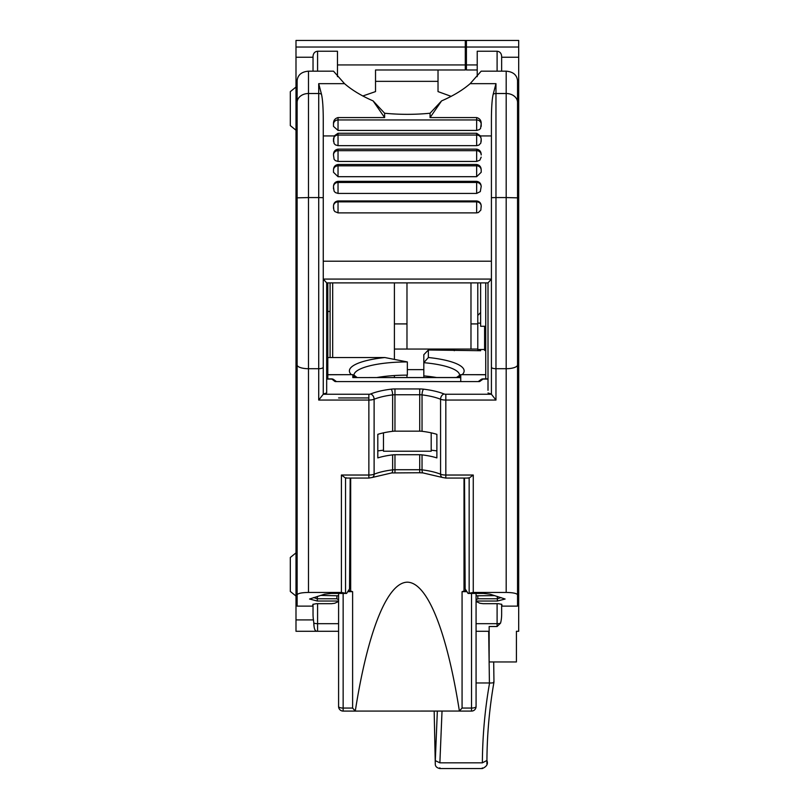 <?xml version="1.0" encoding="UTF-8"?>
<svg xmlns="http://www.w3.org/2000/svg" width="809" height="809" viewBox="0 0 809 809"><rect width="100%" height="100%" fill="white"/><g stroke="black" fill="none" stroke-linecap="round" stroke-linejoin="round"><path stroke-width="1.21" d="M428.355 349.994L423.815 354.696L423.815 362.685L428.355 357.507L428.355 349.994L480.627 350.712L480.627 349.498L477.785 349.498L477.785 350.712M454.294 350.712L453.606 349.994M485.744 350.428L484.601 350.428L484.601 326.27M484.601 349.498L480.627 349.498L480.627 350.712M477.785 282.897L477.785 349.498M477.785 323.145L480.627 323.145M485.744 326.27L480.627 326.27L480.627 282.897M477.785 315.409L480.627 312.567M489.152 631.283L476.076 631.283M501.651 604.202L501.651 614.183A13.672 4.541 90 0 1 500.528 623.173L497.1 626.52L489.152 626.52L489.152 661.954L516.415 661.954L516.415 631.283L518.69 631.283L518.69 548.896L517.548 548.896M459.603 375.143A53.404 13.369 -0 0 0 423.815 362.685L423.815 377.5M362.776 95.998L375.528 91.599L375.528 69.989L438.023 69.989L438.023 91.599L451.21 96.372M290.31 125.607L295.993 130.209L290.31 125.607L290.31 91.639L295.993 87.038L290.31 91.639M295.993 596.051L290.31 591.46L290.31 557.482L295.993 552.881M485.744 282.897L485.744 378.895M485.744 374.749L460.746 374.658L460.746 381.595L460.746 377.823L459.067 377.581M518.69 548.896L518.69 57.237L501.651 57.237L501.651 71.172L501.651 56.306C501.368 53.242 499.861 51.554 497.1 51.24L477.219 51.24L477.219 76.643M423.815 375.892A53.404 13.369 180 0 1 436.476 377.5M313.032 57.237L295.993 57.237L295.993 40.45L466.419 40.45L466.419 69.989L477.219 69.989L466.419 69.989M518.69 57.237L518.69 40.45L466.419 40.45M518.69 47.033L466.419 47.033M327.807 378.895L327.807 282.897M327.807 357.538L384.841 357.538L407.342 361.936L407.342 375.143A53.404 13.369 180 0 0 377.065 377.5M330.082 357.538L330.082 282.897M330.082 311.465L327.807 311.465M375.528 69.989L465.286 69.989L465.286 47.033L295.993 47.033M338.597 593.442L338.597 706.54A4.541 1.517 0 0 0 343.147 708.057L352.613 708.057L355.282 711.06C367.862 630.808 387.39 582.46 407.342 582.177C427.294 582.46 446.811 630.808 459.391 711.06L343.147 711.091L343.147 593.442M338.597 661.934L338.597 663.704M338.597 687.832L338.597 692.909M431.197 432.845L431.197 451.23L383.476 451.23L383.476 432.845M476.076 706.54A4.541 4.541 0 0 1 471.536 711.091L471.536 708.057A4.541 1.517 0 0 0 476.076 706.54L476.076 593.442M352.613 708.057L352.613 591.672L347.668 591.672M352.613 591.672L350.671 591.066L350.671 478.058M348.092 591.015L350.671 591.066M338.597 595.798L320.586 595.414M459.391 711.06L462.07 708.057L462.07 591.672L467.015 591.672M464.012 478.058L464.012 591.066L462.07 591.672M465.438 589.306L465.438 591.015L464.012 591.066M465.438 591.015L466.591 591.015M476.076 595.798L494.795 595.626M460.129 377.581L352.805 377.581L459.643 377.5M352.805 377.581L352.805 374.658L327.807 374.749M368.864 397.947L338.597 397.947M313.457 619.916L313.801 623.021C313.953 627.976 314.762 630.666 316.248 631.081A4.541 4.541 0 0 0 317.583 631.283L295.993 631.283L295.993 619.916L313.457 619.916A13.672 4.541 90 0 1 313.032 614.183L313.032 604.202M295.993 619.916L295.993 548.896L297.125 548.896M295.993 548.896L295.993 57.237M313.032 71.172L313.032 56.306C313.305 53.242 314.822 51.554 317.583 51.24L317.583 71.172M317.583 51.24L337.464 51.24L337.464 76.643M317.583 603.676L317.583 623.688A4.541 1.507 0 0 1 313.801 623.021L314.034 626.075M338.597 623.688L317.583 623.688L317.583 631.283L295.993 631.283M465.286 47.033L465.286 40.45M317.583 631.283L338.597 631.283M384.619 113.23L373.091 100.892L384.619 117.568L384.619 113.23A79.535 26.545 -0 0 0 430.064 113.23L441.593 100.892C453.171 95.867 462.697 90.112 470.16 83.661L481.183 71.172L506.191 71.172C513.078 71.748 516.87 74.893 517.548 80.617L517.548 606.123L502.055 606.123L501.762 604.363L498.354 603.676L483.034 603.676L479.939 603.261L476.076 601.491M308.492 71.172L308.492 197.568L318.716 197.568L318.716 368.712L308.492 368.712L308.492 592.441C301.605 592.582 297.813 593.381 297.125 594.827L297.125 80.617C297.813 74.893 301.605 71.748 308.492 71.172L333.5 71.172L344.523 83.661C351.986 90.112 361.502 95.867 373.091 100.892M464.497 478.058L465.155 588.912L468.087 593.442L483.458 593.442L490.092 594.18M490.082 594.19L505.109 599.024L497.353 601.026L476.248 601.026M493.197 94.249L495.968 83.661L495.968 197.568L491.417 197.679L491.417 118.347C491.508 106.879 492.094 98.85 493.197 94.249A4.541 3.58 0 0 1 495.968 93.51L506.191 93.51L506.191 197.568L495.968 197.568L495.968 368.712L506.191 368.712L506.191 592.441C513.078 592.582 516.87 593.381 517.548 594.827M506.191 592.441L473.265 592.441L468.087 593.442M324.591 594.19L309.574 599.024L317.33 601.026L338.435 601.026M324.591 594.18L331.245 593.442L346.586 593.442L341.408 592.441L341.408 475.035L345.534 478.038L346.464 477.806M308.492 592.441L341.408 592.441M338.597 601.491L334.744 603.261L331.65 603.676L316.329 603.676L312.921 604.363L312.628 606.123L297.125 606.123L297.125 594.827M392.638 454.87L392.638 469.857A43.18 14.41 0 0 0 374.112 474.216L374.112 399.242A43.18 14.41 180 0 1 392.638 394.893L392.638 431.308A43.18 14.41 0 0 0 377.803 434.342L377.803 457.904A43.18 14.41 180 0 1 392.638 454.87A6.816 2.275 180 0 1 394.964 454.729L419.719 454.729A6.816 2.275 -0 0 1 422.035 454.87A43.18 14.41 180 0 1 436.88 457.904L436.88 434.342A43.18 14.41 180 0 0 422.035 431.308A6.816 2.275 -0 0 0 419.719 431.167L419.719 394.752L394.964 394.752L394.964 388.947L419.719 388.947A11.366 3.792 180 0 1 423.582 389.18A47.721 15.927 180 0 1 444.07 393.983A2.275 0.758 180 0 0 445.82 394.256L491.417 394.256L491.417 367.195A4.541 1.517 180 0 1 491.417 367.144M392.638 431.308A6.816 2.275 180 0 1 394.964 431.167L419.719 431.167M350.186 478.058L349.528 588.912L346.586 593.442M468.219 477.806L469.149 478.038L473.265 475.035L445.82 475.035L445.82 400.061A6.816 2.275 180 0 1 440.571 399.242L440.571 474.216A6.816 2.275 -0 0 0 445.82 475.035L445.82 478.058L442.371 477.462A4.541 3.297 -68.1 0 1 440.571 474.216A43.18 14.41 180 0 0 422.035 469.857L422.035 454.87M431.197 450.208A78.261 26.121 180 0 1 436.88 450.896M377.803 450.896A78.261 26.121 180 0 1 383.476 450.208M344.523 83.661L318.716 83.661L321.486 94.249C322.589 99.032 323.185 107.061 323.256 118.347L323.256 261.206L491.417 261.206L491.417 367.195L491.417 135.932L480.485 135.932L476.653 133.263L338.031 133.263L334.188 135.932L333.49 141.444L333.49 138.976M318.716 83.661L318.716 197.568L323.256 197.679L323.256 228.927L323.256 135.932L334.188 135.932M323.256 367.195L323.256 394.256L318.716 400.061L318.716 368.712A4.541 1.517 0 0 0 323.256 367.195L323.256 260.882L323.256 367.195A4.541 1.517 0 0 0 323.256 367.144M338.031 145.66L338.031 135.042A4.541 4.288 180 0 0 333.49 139.32L334.087 143.537L335.381 144.872L338.031 145.66L476.653 145.66L478.867 145.124L480.829 143.092L481.193 138.976L480.485 135.932M333.49 154.954L334.087 159.252L335.381 160.627L338.031 161.436L476.653 161.436L476.653 149.139L338.031 149.139C335.047 149.756 333.53 151.586 333.49 154.661L333.49 154.954A4.541 4.288 180 0 1 338.031 150.666L338.031 149.139M338.031 161.436L338.031 150.666L476.653 150.666A4.541 4.288 0 0 1 481.193 154.954L481.193 154.661C481.143 151.586 479.636 149.756 476.653 149.139M481.193 157.108L479.838 160.182L476.653 161.436M338.031 176.696L338.031 165.825A4.541 4.288 180 0 0 333.49 170.102L333.49 172.277L338.031 176.696L476.653 176.696L476.653 164.5L338.031 164.5C335.098 165.036 333.581 166.816 333.49 169.85L333.49 172.277L333.49 169.85M476.653 164.5C479.585 165.036 481.102 166.816 481.193 169.85L481.193 172.277L476.653 176.696M338.031 193.422L338.031 182.46A4.541 4.288 180 0 0 333.49 186.748L334.087 191.157L335.381 192.582L338.031 193.422L476.653 193.422L476.653 181.337L338.031 181.337C335.138 181.813 333.621 183.542 333.49 186.525L333.49 188.932L333.49 186.525M476.653 181.337C479.545 181.813 481.062 183.542 481.193 186.525L480.303 191.602L476.653 193.422M338.031 212.878L476.653 212.878L476.653 200.956L338.031 200.956C335.179 201.36 333.662 203.039 333.49 205.971L333.854 210.128L334.835 211.574L338.031 212.878L338.031 201.866A4.541 4.288 180 0 0 333.49 206.143L333.49 208.348M481.193 207.023L481.193 205.971C481.021 203.039 479.504 201.36 476.653 200.956M481.193 205.971L480.829 210.128L478.372 212.545L476.653 212.878M488.009 282.897L326.674 282.897L323.256 279.085L491.417 279.085L488.009 282.877L488.009 390.302M491.417 394.094L488.009 392.952M326.674 282.877L326.674 392.952L323.256 394.094M326.674 379.087L331.65 379.087A3.408 2.923 126 0 1 333.652 379.542L336.473 381.595A3.408 2.923 126 0 0 334.542 381.191A7.948 2.66 180 0 0 335.239 381.595L479.444 381.595A7.948 2.66 180 0 0 480.142 381.191L483.034 379.087A3.408 2.923 -126 0 0 481.031 379.542L478.21 381.595A3.408 2.923 -126 0 1 480.142 381.191M491.427 376.033L491.427 367.104M491.417 367.195A4.541 1.517 180 0 0 495.968 368.712L495.968 400.061L491.417 394.256M323.256 376.033L323.256 367.104M338.031 130.431L338.031 119.954L476.653 119.954L476.653 117.568C479.788 118.468 481.304 120.511 481.193 123.706L480.566 128.439L479.393 129.612L476.653 130.431L338.031 130.431L333.49 126.386L333.49 124.242A4.541 4.288 180 0 1 338.031 119.954L338.031 117.568L384.619 117.568M333.49 123.706C333.399 120.49 334.916 118.448 338.031 117.568M441.593 100.892L430.064 117.568L430.064 113.23M476.653 117.568L430.064 117.568M481.193 123.706L481.193 126.386M481.193 169.85L481.193 172.277M481.193 138.976L481.193 141.444M497.353 601.026L497.353 598.771L501.074 597.588M477.806 595.798L477.806 598.771L497.353 598.771L497.302 596.395M477.806 598.771L476.076 599.813M317.33 601.026L317.33 598.771L336.868 598.771L338.597 599.813M317.381 596.395L317.33 598.771L313.579 597.558M406.978 377.5L406.978 375.143M470.98 349.063L470.98 282.897M407.342 369.632L423.815 369.632M406.978 282.897L406.978 349.063M394.398 323.913L406.978 323.913M470.98 323.913L477.785 323.913M394.398 349.063L477.785 349.063M394.398 377.5L394.398 375.538M394.398 358.64L394.398 282.897M493.692 661.954L493.965 682.149C489.425 708.128 487.079 734.269 486.927 760.571C487.079 734.279 489.425 708.128 493.955 682.149M493.733 681.684C494.319 682.675 492.934 683.099 489.576 682.978C484.975 708.917 482.568 735.533 482.356 762.836C482.285 770.34 482.285 770.34 482.356 762.836L486.927 760.48C486.856 764.98 486.856 764.98 486.927 760.48L486.866 763.908M486.927 760.571C488.302 763.918 486.755 766.578 482.295 768.54L482.306 767.913M482.356 762.836L439.874 762.836C439.853 770.35 439.853 770.35 439.874 762.836L435.303 760.642C435.282 765.152 435.282 765.152 435.303 760.642L437.345 711.06M332.681 357.538L332.681 282.897M476.076 682.968L489.576 682.978M457.833 377.5A57.945 14.511 -0 0 0 460.746 375.811M462.182 374.658A57.945 14.511 -0 0 0 428.355 357.507M476.076 623.688L497.1 623.688L497.1 626.52M497.1 51.24L497.1 71.172M497.1 603.676L497.1 623.688A4.541 1.507 180 0 0 500.528 623.173M477.219 64.942L466.419 64.942M518.69 395.652L517.548 395.652M517.548 344.755L518.69 344.755M384.841 357.538A57.945 14.511 0 0 0 351.359 374.658M352.805 375.811A57.945 14.511 0 0 0 355.707 377.5M353.948 375.143A53.404 13.369 180 0 1 407.342 361.936M462.07 708.057L471.536 708.057L471.536 593.442M349.245 591.015L349.245 589.306M297.125 395.652L295.993 395.652M295.993 344.755L297.125 344.755M337.464 64.942L465.286 64.942M394.964 431.167L394.964 394.752A6.816 2.275 180 0 0 392.638 394.893A4.541 1.456 -96.9 0 0 391.091 389.18A47.721 15.927 180 0 0 370.613 393.983A4.541 3.297 -111.9 0 1 374.112 399.242A6.816 2.275 180 0 1 368.864 400.061L368.864 475.035L341.408 475.035M394.964 472.749L394.964 469.726L419.719 469.726L419.719 472.749L391.637 472.941L372.302 477.462A4.541 3.297 -111.9 0 0 374.112 474.216A6.816 2.275 180 0 1 368.864 475.035L368.864 478.058L345.736 478.058M318.716 400.061L368.864 400.061L368.864 394.256A2.275 0.758 180 0 0 370.613 393.983M473.265 592.441L473.265 475.035M495.968 400.061L445.82 400.061L445.82 394.256M517.548 197.851L506.191 197.568L506.191 368.712A11.366 3.792 -0 0 0 517.548 364.92M419.719 388.947L419.719 394.752A6.816 2.275 180 0 1 422.035 394.893A43.18 14.41 180 0 1 440.571 399.242A4.541 3.297 -68.1 0 1 444.07 393.983M423.582 389.18A4.541 1.456 -83.1 0 0 422.035 394.893L422.035 431.308M297.125 197.851L308.492 197.568L308.492 368.712A11.366 3.792 180 0 1 297.125 364.92M345.534 478.038L345.534 592.987M469.149 478.038L469.149 592.987M419.719 454.729L419.719 469.726A6.816 2.275 180 0 1 422.035 469.857A4.541 1.456 -83.1 0 0 423.036 472.941L442.371 477.462M391.637 472.941A4.541 1.456 -96.9 0 0 392.638 469.857A6.816 2.275 0 0 1 394.964 469.726L394.964 454.729M391.091 389.18A11.366 3.792 180 0 1 394.964 388.947M323.256 394.256L368.864 394.256M334.542 381.191L331.65 378.895L326.674 378.895M488.009 379.087L483.034 379.087M321.486 94.249A4.541 3.58 180 0 0 318.716 93.51L308.492 93.51A11.366 8.95 180 0 0 297.125 102.46M476.653 145.66L476.653 135.042L338.031 135.042L338.031 133.263M481.193 139.32A4.541 4.288 0 0 0 476.653 135.042L476.653 133.263M470.16 83.661L495.968 83.661M506.191 71.172L506.191 93.51A11.366 8.95 0 0 1 517.548 102.46M476.653 130.431L476.653 119.954A4.541 4.288 -0 0 1 481.193 124.242M481.193 206.143L481.193 206.143A4.541 4.288 0 0 0 476.653 201.866L338.031 201.866L338.031 200.956M481.193 186.748A4.541 4.288 -0 0 0 476.653 182.46L338.031 182.46L338.031 181.337M481.193 170.102A4.541 4.288 -0 0 0 476.653 165.825L338.031 165.825L338.031 164.5M336.868 598.771L336.868 595.798M439.863 767.781L439.853 768.55C436.789 767.862 435.272 766.366 435.282 764.07L434.17 711.06M439.874 762.836L442.027 711.06M488.687 631.283L489.415 682.968M438.023 81.355L375.528 81.355M460.746 374.658L485.744 374.658M459.603 375.315L456.468 377.5M357.082 377.5L353.897 375.073M338.597 706.54A4.541 4.541 0 0 0 343.147 711.091M471.536 711.091L459.805 711.091M327.807 374.658L352.805 374.658M372.302 477.462L368.864 478.058M419.719 472.749L423.036 472.941M468.947 478.058L445.82 478.058M480.971 379.583A3.408 3.408 0 0 1 483.034 378.895L488.009 378.895M333.702 379.583A3.408 3.408 0 0 0 331.65 378.895M439.874 768.55L482.356 768.55"/></g></svg>

